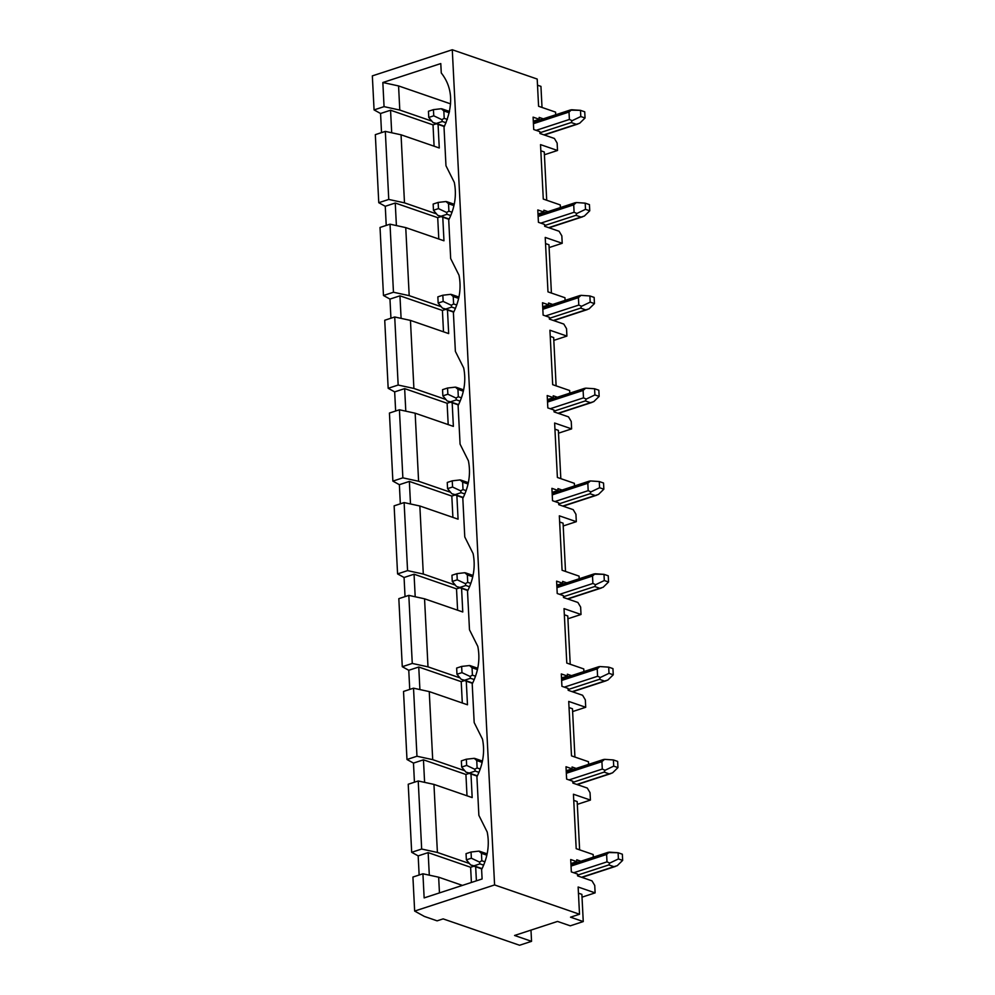 <?xml version="1.0" encoding="UTF-8"?>
<svg xmlns="http://www.w3.org/2000/svg" width="995" height="995" viewBox="0 0 995 995"><rect width="100%" height="100%" fill="white"/><g stroke="black" fill="none" stroke-linecap="round" stroke-linejoin="round"><path stroke-width="1.49" d="M547.984 291.871L564.973 297.729L547.984 291.871L545.223 237.419L547.984 291.871M545.534 243.576L548.966 244.758L551.417 293.052L548.966 244.758L545.534 243.576M549.116 247.568L562.212 243.29L545.223 237.419L562.212 243.29L561.839 235.865L559.103 231.263L561.839 235.865L562.212 243.29L549.116 247.568M544.563 224.435L544.663 226.288L544.563 224.435L538.419 222.308L544.563 224.435M537.996 214L543.942 212.059L537.797 209.945L543.942 212.059L537.996 214M543.842 210.206L543.942 212.059L543.842 210.206L547.984 211.636L543.842 210.206M543.282 199.062L560.272 204.933L543.282 199.062L540.521 144.623L543.282 199.062M544.414 154.76L557.511 150.481L540.521 144.623L557.511 150.481L557.138 143.056L554.402 138.467L557.138 143.056L557.511 150.481L544.414 154.76M540.832 150.78L544.265 151.961L546.715 200.256L544.265 151.961L540.832 150.78M539.862 131.638L539.962 133.492L539.862 131.638L533.718 129.512L539.862 131.638M533.295 121.203L539.24 119.263L533.096 117.136L539.24 119.263L533.295 121.203M539.141 117.41L539.24 119.263L539.141 117.41L543.282 118.828L539.141 117.41M538.581 106.266L555.571 112.124L538.581 106.266L537.201 79.053L538.581 106.266M372.341 75.881L452.277 49.75L537.201 79.053L452.277 49.75L494.59 884.941L579.513 914.243L578.132 887.018L595.122 892.876L578.132 887.018L579.513 914.243L570.521 917.179L583.257 921.569L581.876 894.356L578.443 893.174L581.876 894.356L583.257 921.569L570.272 925.823L557.523 921.432L514.564 935.474L531.554 941.332L519.564 945.25L443.123 918.882L437.128 920.848L424.392 916.445L414.654 911.072L494.59 884.941L452.277 49.75L372.341 75.881L374.07 109.91L380.563 113.492L390.55 110.221L433.012 124.873L436.332 123.79L433.012 124.873L390.55 110.221L380.563 113.492L381.533 132.621L380.563 113.492L374.07 109.91L384.058 106.639L374.07 109.91L372.341 75.881M537.511 85.197L540.944 86.378L542.014 107.448L540.944 86.378L537.511 85.197M582.025 897.154L595.122 892.876L594.736 885.45L592 880.861L594.736 885.45L595.122 892.876L582.025 897.154M577.473 874.033L577.573 875.886L577.473 874.033L571.329 871.906L577.473 874.033M570.906 863.598L576.851 861.658L570.707 859.531L576.851 861.658L570.906 863.598M576.752 859.804L576.851 861.658L576.752 859.804L580.893 861.222L576.752 859.804M576.192 848.66L593.169 854.518L576.192 848.66L573.431 794.221L576.192 848.66M573.742 800.366L577.175 801.56L579.625 849.842L577.175 801.56L573.742 800.366M577.324 804.358L590.421 800.079L573.431 794.221L590.421 800.079L590.035 792.654L587.299 788.065L590.035 792.654L590.421 800.079L577.324 804.358M572.772 781.224L572.871 783.09L572.772 781.224L566.628 779.11L572.772 781.224M566.205 770.802L572.15 768.861L566.006 766.735L572.15 768.861L566.205 770.802M572.05 766.996L572.15 768.861L572.05 766.996L576.192 768.426L572.05 766.996M571.491 755.864L588.468 761.722L571.491 755.864L568.73 701.425L571.491 755.864M569.04 707.569L572.473 708.751L574.923 757.046L572.473 708.751L569.04 707.569M572.622 711.562L585.719 707.283L568.73 701.425L585.719 707.283L585.334 699.858L582.597 695.269L585.334 699.858L585.719 707.283L572.622 711.562M568.07 688.428L568.17 690.281L568.07 688.428L561.926 686.314L568.07 688.428M561.503 677.993L567.448 676.053L561.304 673.938L567.448 676.053L561.503 677.993M567.349 674.2L567.448 676.053L567.349 674.2L571.491 675.63L567.349 674.2M566.789 663.068L583.766 668.926L566.789 663.068L564.028 608.617L566.789 663.068M564.339 614.773L567.772 615.955L570.222 664.25L567.772 615.955L564.339 614.773M567.921 618.766L581.018 614.487L564.028 608.617L581.018 614.487L580.632 607.062L577.908 602.472L580.632 607.062L581.018 614.487L567.921 618.766M563.369 595.632L563.468 597.485L563.369 595.632L557.225 593.505L563.369 595.632M556.802 585.197L562.747 583.257L556.603 581.142L562.747 583.257L556.802 585.197M562.648 581.403L562.747 583.257L562.648 581.403L566.789 582.834L562.648 581.403M562.088 570.259L579.065 576.13L562.088 570.259L559.327 515.82L562.088 570.259M559.638 521.977L563.071 523.159L565.521 571.453L563.071 523.159L559.638 521.977M563.22 525.957L576.316 521.678L559.327 515.82L576.316 521.678L575.931 514.253L573.207 509.664L575.931 514.253L576.316 521.678L563.22 525.957M558.668 502.836L558.767 504.689L558.668 502.836L552.524 500.709L558.668 502.836M552.101 492.401L558.046 490.46L551.902 488.334L558.046 490.46L552.101 492.401M557.946 488.607L558.046 490.46L557.946 488.607L562.088 490.025L557.946 488.607M557.387 477.463L574.364 483.321L557.387 477.463L554.625 423.024L557.387 477.463M554.936 429.168L558.369 430.362L560.819 478.645L558.369 430.362L554.936 429.168M558.518 433.161L571.615 428.882L554.625 423.024L571.615 428.882L571.242 421.457L568.506 416.868L571.242 421.457L571.615 428.882L558.518 433.161M553.966 410.027L554.066 411.893L553.966 410.027L547.822 407.913L553.966 410.027M547.399 399.604L553.344 397.652L547.2 395.537L553.344 397.652L547.399 399.604M553.245 395.799L553.344 397.652L553.245 395.799L557.387 397.229L553.245 395.799M552.685 384.667L569.675 390.525L552.685 384.667L549.924 330.228L552.685 384.667M550.235 336.372L553.668 337.554L556.118 385.849L553.668 337.554L550.235 336.372M553.817 340.365L566.914 336.086L549.924 330.228L566.914 336.086L566.541 328.661L563.804 324.071L566.541 328.661L566.914 336.086L553.817 340.365M549.265 317.231L549.364 319.084L549.265 317.231L543.121 315.116L549.265 317.231M542.698 306.796L548.643 304.856L542.499 302.741L548.643 304.856L542.698 306.796M548.543 303.002L548.643 304.856L548.543 303.002L552.685 304.433L548.543 303.002M448.72 219.982C454.926 207.433 456.792 194.92 454.305 182.421L445.971 165.755L444.019 127.173C453.695 105.644 452.775 87.572 441.27 72.958L440.785 63.568L382.839 82.51L384.058 106.639L399.791 110.059L384.058 106.639L382.839 82.51L398.572 85.931L382.839 82.51L440.785 63.568L441.27 72.958C452.775 87.572 453.695 105.644 444.019 127.173L445.971 165.755L454.305 182.421C456.792 194.92 454.926 207.433 448.72 219.982L450.673 258.563L448.72 219.982M459.006 275.217L450.673 258.563L459.006 275.217C461.493 287.717 459.628 300.229 453.409 312.778C459.628 300.229 461.493 287.717 459.006 275.217M453.409 312.778L455.374 351.359L453.409 312.778M463.707 368.013L455.374 351.359L463.707 368.013C466.195 380.513 464.329 393.037 458.11 405.574C464.329 393.037 466.195 380.513 463.707 368.013M458.11 405.574L460.076 444.156L458.11 405.574M468.409 460.822L460.076 444.156L468.409 460.822C470.896 473.309 469.031 485.834 462.812 498.371C469.031 485.834 470.896 473.309 468.409 460.822M462.812 498.371L464.777 536.952L462.812 498.371M473.11 553.618L464.777 536.952L473.11 553.618C475.598 566.118 473.732 578.63 467.513 591.179C473.732 578.63 475.598 566.118 473.11 553.618M467.513 591.179L469.478 629.76L467.513 591.179M477.811 646.414L469.478 629.76L477.811 646.414C480.299 658.914 478.433 671.426 472.215 683.975C478.433 671.426 480.299 658.914 477.811 646.414M472.215 683.975L474.18 722.557L472.215 683.975M482.5 739.21L474.18 722.557L482.5 739.21C485 751.71 483.135 764.235 476.916 776.772C483.135 764.235 485 751.71 482.513 739.21M476.916 776.772L478.869 815.353L476.916 776.772M478.869 815.353L487.202 832.019C489.702 844.506 487.836 857.031 481.617 869.568L482.102 878.971L424.144 897.913L422.925 873.784L412.925 877.043L422.925 873.784L438.658 877.192L439.454 892.901L438.658 877.192L422.925 873.784L424.144 897.913L482.102 878.971L481.617 869.568C487.836 857.031 489.702 844.506 487.202 832.019L478.881 815.353M438.658 877.192L462.426 885.401L438.658 877.192M431.83 121.104L399.791 110.059L398.572 85.931L450.573 103.866L398.572 85.931L399.791 110.059L431.83 121.104M389.965 299.085L399.953 295.826L442.414 310.465L445.735 309.383L442.414 310.465L399.953 295.826L389.965 299.085L390.935 318.226L389.965 299.085L383.473 295.503L389.965 299.085M441.233 306.709L409.194 295.652L393.46 292.244L383.473 295.503L393.46 292.244L390.015 224.186L380.028 227.457L383.473 295.503L380.028 227.457L390.015 224.186L405.749 227.606L443.969 240.79L405.749 227.606L409.194 295.652L441.233 306.709M395.251 203.017L385.264 206.288L386.234 225.417L385.264 206.288L395.251 203.017L437.713 217.669L441.034 216.587L437.713 217.669L438.795 238.999L437.713 217.669L395.251 203.017L396.396 225.566L395.251 203.017M436.531 213.9L404.492 202.856L388.759 199.435L378.772 202.706L385.264 206.288L378.772 202.706L388.759 199.435L385.314 131.39L375.326 134.648L378.772 202.706L375.326 134.648L385.314 131.39L401.047 134.798L439.268 147.981L401.047 134.798L404.492 202.856L436.531 213.9M391.694 132.77L390.55 110.221L391.694 132.77M429.305 875.165L428.161 852.615L418.174 855.887L419.144 875.015L418.174 855.887L428.161 852.615L470.623 867.267L473.943 866.185L470.623 867.267L471.394 882.465L470.623 867.267L428.161 852.615L429.305 875.165M469.429 863.498L437.402 852.454L421.669 849.033L411.681 852.305L418.174 855.887L411.681 852.305L421.669 849.033L418.223 780.975L408.224 784.247L411.681 852.305L408.224 784.247L418.223 780.975L433.957 784.396L472.177 797.58L433.957 784.396L437.402 852.454L469.429 863.498M424.604 782.368L423.46 759.819L413.472 763.09L414.442 782.219L413.472 763.09L423.46 759.819L465.921 774.471L469.242 773.376L465.921 774.471L467.003 795.801L465.921 774.471L423.46 759.819L424.604 782.368M464.727 770.702L432.701 759.645L416.967 756.237L406.98 759.496L413.472 763.09L406.98 759.496L416.967 756.237L413.522 688.179L403.522 691.45L406.98 759.496L403.522 691.45L413.522 688.179L429.255 691.6L467.476 704.783L429.255 691.6L432.701 759.645L464.727 770.702M418.758 667.023L408.771 670.282L409.741 689.423L408.771 670.282L418.758 667.023L461.22 681.662L464.541 680.58L461.22 681.662L462.302 702.992L461.22 681.662L418.758 667.023L419.902 689.572L418.758 667.023M460.026 677.906L427.999 666.849L412.266 663.441L402.278 666.7L408.771 670.282L402.278 666.7L412.266 663.441L408.821 595.383L398.833 598.654L402.278 666.7L398.833 598.654L408.821 595.383L424.554 598.803L462.774 611.987L424.554 598.803L427.999 666.849L460.026 677.906M414.057 574.214L404.069 577.486L405.04 596.614L404.069 577.486L414.057 574.214L456.518 588.866L459.839 587.784L456.518 588.866L457.601 610.196L456.518 588.866L414.057 574.214L415.201 596.764L414.057 574.214M455.337 585.097L423.298 574.053L407.564 570.632L397.577 573.904L404.069 577.486L397.577 573.904L407.564 570.632L404.119 502.587L394.132 505.846L397.577 573.904L394.132 505.846L404.119 502.587L419.853 505.995L458.073 519.179L419.853 505.995L423.298 574.053L455.337 585.097M409.355 481.418L399.368 484.689L400.338 503.818L399.368 484.689L409.355 481.418L451.817 496.07L455.138 494.988L451.817 496.07L452.899 517.4L451.817 496.07L409.355 481.418L410.5 503.967L409.355 481.418M450.635 492.301L418.596 481.257L402.863 477.836L392.876 481.107L399.368 484.689L392.876 481.107L402.863 477.836L399.418 409.778L389.431 413.049L392.876 481.107L389.431 413.049L399.418 409.778L415.151 413.199L453.372 426.382L415.151 413.199L418.596 481.257L450.635 492.301M404.654 388.622L394.667 391.881L395.637 411.022L394.667 391.881L404.654 388.622L447.116 403.273L450.437 402.179L447.116 403.273L448.198 424.604L447.116 403.273L404.654 388.622L405.798 411.171L404.654 388.622M445.934 399.505L413.895 388.448L398.162 385.04L388.174 388.299L394.667 391.881L388.174 388.299L398.162 385.04L394.716 316.982L384.729 320.253L388.174 388.299L384.729 320.253L394.716 316.982L410.45 320.402L448.67 333.586L410.45 320.402L413.895 388.448L445.934 399.505M401.097 318.375L399.953 295.826L401.097 318.375M438.011 123.243L439.268 147.981L438.011 123.243M442.713 216.039L443.969 240.79L442.713 216.039M447.414 308.836L448.67 333.586L447.414 308.836M452.116 401.632L453.372 426.382L452.116 401.632M456.817 494.44L458.073 519.179L456.817 494.44M461.518 587.237L462.774 611.987L461.518 587.237M466.22 680.033L467.476 704.783L466.22 680.033M470.921 772.829L472.177 797.58L470.921 772.829M475.672 866.782L476.394 880.836L475.672 866.782M434.094 146.203L433.012 124.873L434.094 146.203M443.496 331.795L442.414 310.465L443.496 331.795M405.749 227.606L390.015 224.186L393.46 292.244L409.194 295.652L405.749 227.606M401.047 134.798L385.314 131.39L388.759 199.435L404.492 202.856L401.047 134.798M433.957 784.396L418.223 780.975L421.669 849.033L437.402 852.454L433.957 784.396M429.255 691.6L413.522 688.179L416.967 756.237L432.701 759.645L429.255 691.6M424.554 598.803L408.821 595.383L412.266 663.441L427.999 666.849L424.554 598.803M419.853 505.995L404.119 502.587L407.564 570.632L423.298 574.053L419.853 505.995M415.151 413.199L399.418 409.778L402.863 477.836L418.596 481.257L415.151 413.199M410.45 320.402L394.716 316.982L398.162 385.04L413.895 388.448L410.45 320.402M565.098 300.378L564.973 297.729L565.098 300.378M559.103 231.263L544.663 226.288L559.103 231.263M538.419 222.308L537.797 209.945L538.419 222.308M560.396 207.569L560.272 204.933L560.396 207.569M554.402 138.467L539.962 133.492L554.402 138.467M533.718 129.512L533.096 117.136L533.718 129.512M555.695 114.773L555.571 112.124L555.695 114.773M592 880.861L577.573 875.886L592 880.861M571.329 871.906L570.707 859.531L571.329 871.906M593.306 857.168L593.169 854.518L593.306 857.168M587.299 788.065L572.871 783.09L587.299 788.065M566.628 779.11L566.006 766.735L566.628 779.11M588.605 764.371L588.468 761.722L588.605 764.371M582.597 695.269L568.17 690.281L582.597 695.269M561.926 686.314L561.304 673.938L561.926 686.314M583.903 671.575L583.766 668.926L583.903 671.575M577.908 602.472L563.468 597.485L577.908 602.472M557.225 593.505L556.603 581.142L557.225 593.505M579.202 578.767L579.065 576.13L579.202 578.767M573.207 509.664L558.767 504.689L573.207 509.664M552.524 500.709L551.902 488.334L552.524 500.709M574.501 485.97L574.364 483.321L574.501 485.97M568.506 416.868L554.066 411.893L568.506 416.868M547.822 407.913L547.2 395.537L547.822 407.913M569.799 393.174L569.675 390.525L569.799 393.174M563.804 324.071L549.364 319.084L563.804 324.071M543.121 315.116L542.499 302.741L543.121 315.116M530.982 930.101L531.554 941.332L530.982 930.101M412.925 877.043L414.654 911.072L412.925 877.043M570.521 917.179L579.513 914.243L494.59 884.941L414.654 911.072L424.392 916.445L437.128 920.848L443.123 918.882L519.564 945.25L531.554 941.332L514.564 935.474L557.523 921.432L570.272 925.823L583.257 921.569L570.521 917.179M582.672 216.786L548.643 227.668L581.005 217.084L575.906 215.33L544.626 225.554L575.906 215.33L576.864 213.477L574.09 212.271L540.82 223.141L574.09 212.271L573.717 204.846L576.304 202.545L538.059 215.119M538.133 216.475L573.717 204.846L538.133 216.475M577.971 123.977L543.942 134.86L576.304 124.288L571.205 122.534L539.924 132.758L571.205 122.534L572.162 120.681L569.389 119.462L536.118 130.345L569.389 119.462L569.016 112.049L533.432 123.678L569.016 112.049L571.603 109.748L533.357 122.323M579.65 123.256L585.048 117.995L584.737 111.813L585.048 117.995L580.806 116.539L572.162 120.681L571.205 122.534L576.304 124.288L579.65 123.256L585.048 117.995L580.806 116.539L580.483 110.345L584.737 111.813L580.483 110.345L571.603 109.748L569.016 112.049L569.389 119.462L572.162 120.681L580.806 116.539L580.483 110.345L570.583 110.159M615.582 866.371L581.553 877.254L613.915 866.682L608.816 864.929L577.535 875.152L608.816 864.929L609.761 863.075L607 861.857L606.614 854.444L609.214 852.143L570.968 864.717M571.03 866.073L606.614 854.444L571.03 866.073M617.261 865.662L622.659 860.389L622.348 854.207L618.094 852.74L622.348 854.207L622.659 860.389L618.405 858.934L618.094 852.74L618.405 858.934L609.761 863.075L608.816 864.929L613.915 866.682L617.261 865.662L622.659 860.389L618.405 858.934L609.761 863.075L607 861.857L573.729 872.739L607 861.857L606.614 854.444L609.214 852.143L618.094 852.74L608.194 852.553M610.88 773.575L576.851 784.458L609.214 773.886L604.114 772.12L572.834 782.356L604.114 772.12L605.059 770.267L602.298 769.06L601.913 761.635L604.512 759.347L566.267 771.921M566.329 773.277L601.913 761.635L566.329 773.277M569.028 779.931L602.298 769.06L569.028 779.931M606.179 680.779L572.15 691.662L604.512 681.077L599.413 679.324L568.133 689.547L599.413 679.324L600.358 677.471L597.597 676.264L564.327 687.135L597.597 676.264L597.211 668.839L599.811 666.55L561.566 679.125M561.628 680.468L597.211 668.839L561.628 680.468M601.477 587.983L567.448 598.866L599.811 588.281L594.712 586.528L563.431 596.751L594.712 586.528L595.657 584.674L592.896 583.468L559.625 594.338L592.896 583.468L592.51 576.043L556.926 587.672L592.51 576.043L595.11 573.754L556.864 586.316M603.157 587.261L608.554 582L608.243 575.806L608.554 582L604.301 580.533L595.657 584.674L594.712 586.528L599.811 588.281L603.157 587.261L608.554 582L604.301 580.533L603.99 574.339L608.243 575.806L603.99 574.339L595.11 573.754L592.51 576.043L592.896 583.468L595.657 584.674L604.301 580.533L603.99 574.339L594.09 574.152M552.163 493.52L590.408 480.946L599.288 481.543L603.542 483.01L603.853 489.192L599.599 487.737L599.288 481.543L590.408 480.946L587.809 483.247L590.408 480.946M552.225 494.876L587.809 483.247L552.225 494.876M588.194 490.659L587.809 483.247L588.194 490.659L554.924 501.542L588.194 490.659L590.955 491.878L588.194 490.659M558.73 503.955L590.01 493.731L590.955 491.878L599.599 487.737L590.955 491.878L590.01 493.731L558.73 503.955M596.776 495.174L595.11 495.485L590.01 493.731L595.11 495.485L562.747 506.057L598.455 494.453L603.853 489.192L598.455 494.453M592.075 402.378L558.046 413.261L590.408 402.689L585.309 400.923L554.028 411.159L585.309 400.923L586.254 399.07L583.493 397.863L583.107 390.438L585.707 388.149L547.461 400.724M547.524 402.079L583.107 390.438L547.524 402.079M550.223 408.734L583.493 397.863L550.223 408.734M587.373 309.582L553.344 320.465L585.707 309.88L580.607 308.127L549.327 318.35L580.607 308.127L581.565 306.273L578.791 305.067L545.521 315.937L578.791 305.067L578.418 297.642L542.835 309.271L578.418 297.642L581.005 295.353L542.76 307.928M576.304 202.545L585.184 203.142L576.304 202.545L573.717 204.846L574.09 212.271L576.864 213.477L585.508 209.336L585.184 203.142L589.438 204.609L589.749 210.803L585.508 209.336L576.864 213.477L575.906 215.33L581.005 217.084L584.351 216.064L589.749 210.803L584.351 216.064M604.512 759.347L601.913 761.635L602.298 769.06L605.059 770.267L613.704 766.125L613.393 759.944L604.512 759.347L613.393 759.944L617.646 761.411L617.957 767.593L613.704 766.125L605.059 770.267L604.114 772.12L609.214 773.886L612.559 772.854L617.957 767.593L612.559 772.854M599.811 666.55L608.691 667.147L599.811 666.55L597.211 668.839L597.597 676.264L600.358 677.471L609.002 673.329L608.691 667.147L612.945 668.603L613.256 674.797L609.002 673.329L600.358 677.471L599.413 679.324L604.512 681.077L607.858 680.058L613.256 674.797L607.858 680.058M585.707 388.149L583.107 390.438L583.493 397.863L586.254 399.07L594.898 394.928L594.587 388.746L585.707 388.149L594.587 388.746L598.841 390.214L599.152 396.396L594.898 394.928L586.254 399.07L585.309 400.923L590.408 402.689L593.754 401.657L599.152 396.396L593.754 401.657M581.005 295.353L589.886 295.95L581.005 295.353L578.418 297.642L578.791 305.067L581.565 306.273L590.197 302.132L589.886 295.95L594.139 297.405L594.45 303.599L590.197 302.132L581.565 306.273L580.607 308.127L585.707 309.88L589.052 308.86L594.45 303.599L589.052 308.86M589.438 204.609L585.184 203.142L585.508 209.336L589.749 210.803L589.438 204.609M617.646 761.411L613.393 759.944L613.704 766.125L617.957 767.593L617.646 761.411M612.945 668.603L608.691 667.147L609.002 673.329L613.256 674.797L612.945 668.603M603.542 483.01L599.288 481.543L599.599 487.737L603.853 489.192L603.542 483.01M598.841 390.214L594.587 388.746L594.898 394.928L599.152 396.396L598.841 390.214M594.139 297.405L589.886 295.95L590.197 302.132L594.45 303.599L594.139 297.405M470.635 864.929L466.369 859.842L466.046 853.66L471.045 852.031L478.906 851.123L481.443 853.324L486.853 855.19L481.443 853.324L481.816 860.75L484.951 861.832L481.816 860.75L481.443 853.324L478.906 851.123L471.045 852.031L471.356 858.212L479.466 862.056L481.816 860.75L479.466 862.056L479.938 863.871L473.943 865.837L482.09 868.647L473.943 865.837L479.938 863.871L483.669 865.165L479.938 863.871L479.466 862.056L471.356 858.212L466.369 859.842L470.635 864.929L473.943 865.837L471.655 865.376M443.832 110.93L444.205 118.355L447.34 119.437L444.205 118.355L443.832 110.93L449.255 112.796L443.832 110.93L441.295 108.729L443.832 110.93M433.036 122.534L436.332 123.442L442.327 121.477L441.855 119.649L444.205 118.355L441.855 119.649L433.758 115.818L428.758 117.447L433.036 122.534L428.758 117.447L428.447 111.266L433.434 109.637L433.758 115.818L441.855 119.649L442.327 121.477L446.058 122.771L442.327 121.477L436.332 123.442L444.479 126.253L434.056 122.982M448.534 203.726L448.907 211.151L452.041 212.233L448.907 211.151L448.534 203.726L453.956 205.604L448.534 203.726L445.996 201.525L448.534 203.726M437.738 215.343L441.034 216.238L447.029 214.286L446.556 212.457L448.907 211.151L446.556 212.457L438.459 208.614L433.459 210.256L437.738 215.343L433.459 210.256L433.148 204.062L438.136 202.433L438.459 208.614L446.556 212.457L447.029 214.286L450.76 215.567L447.029 214.286L441.034 216.238L449.18 219.049L438.758 215.791M453.235 296.535L453.608 303.948L456.742 305.03L453.608 303.948L453.235 296.535L458.645 298.4L453.235 296.535L450.698 294.333L453.235 296.535M451.73 307.082L445.735 309.035L453.882 311.845L445.735 309.035L451.73 307.082L455.461 308.363L451.73 307.082L451.257 305.254L453.608 303.948L451.257 305.254L451.73 307.082M457.936 389.331L458.309 396.756L461.444 397.838L458.309 396.756L457.936 389.331L463.347 391.197L457.936 389.331L455.399 387.13L457.936 389.331M456.431 399.878L450.437 401.843L458.583 404.654L450.437 401.843L456.431 399.878L460.163 401.172L456.431 399.878L455.959 398.05L458.309 396.756L455.959 398.05L456.431 399.878M462.638 482.127L463.011 489.552L466.145 490.635L463.011 489.552L462.638 482.127L468.048 483.993L462.638 482.127L460.1 479.926L462.638 482.127M451.829 493.731L455.138 494.639L461.133 492.674L460.66 490.846L463.011 489.552L460.66 490.846L452.551 487.015L447.563 488.644L451.829 493.731L447.563 488.644L447.252 482.463L452.24 480.834L452.551 487.015L460.66 490.846L461.133 492.674L464.864 493.968L461.133 492.674L455.138 494.639L463.284 497.45L452.862 494.179M467.339 574.923L467.712 582.349L470.846 583.431L467.712 582.349L467.339 574.923L472.749 576.801L467.339 574.923L464.802 572.722L467.339 574.923M456.531 586.54L459.839 587.436L465.834 585.483L465.361 583.655L467.712 582.349L465.361 583.655L457.252 579.811L452.265 581.453L456.531 586.54L452.265 581.453L451.954 575.259L456.941 573.63L457.252 579.811L465.361 583.655L465.834 585.483L469.565 586.764L465.834 585.483L459.839 587.436L467.986 590.246L457.551 586.988M472.04 667.732L472.414 675.145L475.548 676.227L472.414 675.145L472.04 667.732L477.451 669.598L472.04 667.732L469.503 665.531L472.04 667.732M461.232 679.336L464.541 680.232L470.535 678.279L470.063 676.451L472.414 675.145L470.063 676.451L461.954 672.62L456.966 674.249L461.232 679.336L456.966 674.249L456.655 668.055L461.643 666.426L461.954 672.62L470.063 676.451L470.535 678.279L474.267 679.56L470.535 678.279L464.541 680.232L472.687 683.043L462.252 679.784M476.742 760.528L477.115 767.953L480.249 769.035L477.115 767.953L476.742 760.528L482.152 762.394L476.742 760.528L474.205 758.327L476.742 760.528M465.934 772.132L469.242 773.04L475.237 771.075L474.764 769.247L477.115 767.953L474.764 769.247L466.655 765.416L461.668 767.045L465.934 772.132L461.668 767.045L461.357 760.864L466.344 759.222L466.655 765.416L474.764 769.247L475.237 771.075L478.968 772.369L475.237 771.075L469.242 773.04L477.389 775.851L466.953 772.58M433.434 109.637L441.295 108.729L433.434 109.637L428.447 111.266L428.758 117.447L433.758 115.818L433.434 109.637M438.136 202.433L445.996 201.525L438.136 202.433L433.148 204.062L433.459 210.256L438.459 208.614L438.136 202.433M442.439 308.139L438.161 303.052L437.85 296.858L442.837 295.229L450.698 294.333L442.837 295.229L443.161 301.423L451.257 305.254L443.161 301.423L438.161 303.052L442.439 308.139L445.735 309.035L443.459 308.587M447.128 400.935L442.862 395.848L442.551 389.667L447.539 388.025L455.399 387.13L447.539 388.025L447.862 394.219L455.959 398.05L447.862 394.219L442.862 395.848L447.128 400.935L450.437 401.843L448.16 401.383M452.24 480.834L460.1 479.926L452.24 480.834L447.252 482.463L447.563 488.644L452.551 487.015L452.24 480.834M456.941 573.63L464.802 572.722L456.941 573.63L451.954 575.259L452.265 581.453L457.252 579.811L456.941 573.63M461.643 666.426L469.503 665.531L461.643 666.426L456.655 668.055L456.966 674.249L461.954 672.62L461.643 666.426M466.344 759.222L474.205 758.327L466.344 759.222L461.357 760.864L461.668 767.045L466.655 765.416L466.344 759.222M471.045 852.031L466.046 853.66L466.369 859.842L471.356 858.212L471.045 852.031M442.837 295.229L437.85 296.858L438.161 303.052L443.161 301.423L442.837 295.229M447.539 388.025L442.551 389.667L442.862 395.848L447.862 394.219L447.539 388.025M549.016 227.793L582.373 216.885M538.046 214.883L575.272 202.706M544.315 134.997L577.672 124.089M533.345 122.086L570.57 109.91M581.926 877.391L615.283 866.483M570.956 864.481L608.181 852.305M577.224 784.582L610.582 773.675M566.254 771.672L603.48 759.508M572.523 691.786L605.88 680.879M561.553 678.876L598.779 666.712M567.822 598.99L601.179 588.082M556.852 586.08L594.077 573.904M552.15 493.284L589.376 481.107M563.12 506.194L596.478 495.286M558.419 413.385L591.776 402.478M547.449 400.475L584.674 388.311M553.717 320.589L587.075 309.681M542.748 307.679L579.973 295.515M479.503 851.222L487.14 853.859M481.941 868.946L472.165 865.563M444.33 126.552L434.554 123.169M441.892 108.828L449.541 111.465M449.031 219.348L439.255 215.977M446.593 201.624L454.242 204.261M451.295 294.421L458.944 297.057M453.732 312.144L443.957 308.773M455.996 387.229L463.645 389.866M458.434 404.94L448.658 401.57M463.135 497.749L453.359 494.366M460.697 480.025L468.346 482.662M467.837 590.545L458.061 587.174M465.399 572.822L473.048 575.458M472.538 683.341L462.762 679.971M470.1 665.618L477.737 668.254M477.239 776.137L467.463 772.767M474.802 758.426L482.438 761.063"/></g></svg>
